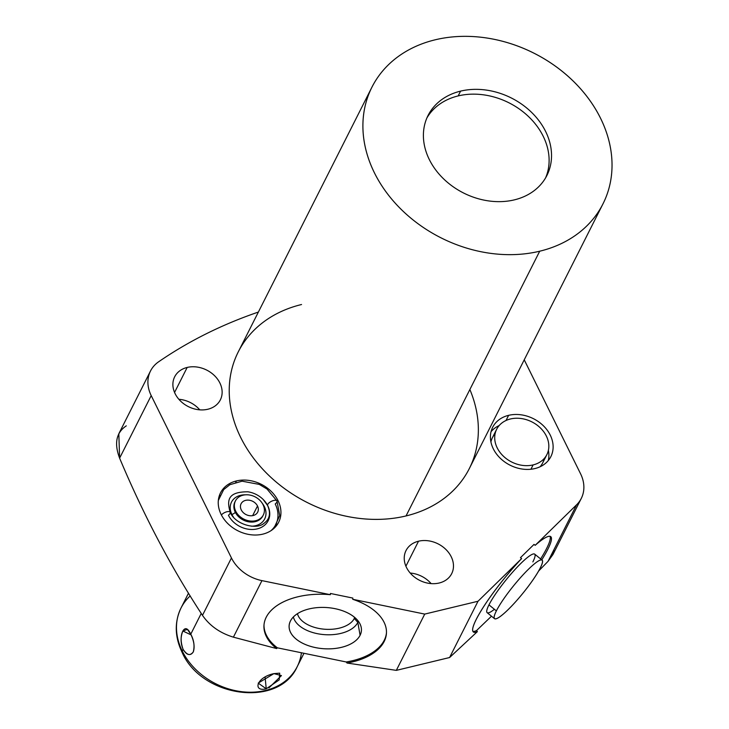 <?xml version="1.0" encoding="UTF-8"?>
<svg xmlns="http://www.w3.org/2000/svg" width="729" height="729" viewBox="0 0 729 729"><rect width="100%" height="100%" fill="white"/><g stroke="black" fill="none" stroke-linecap="round" stroke-linejoin="round"><path stroke-width="1.09" d="M602.992 203.838L469.321 468.565A129.425 103.363 -153.2 0 1 406.035 515.941A129.425 103.363 -153.2 0 1 240.707 437.482A129.425 103.363 -153.2 0 1 301.551 304.522A129.425 103.363 26.8 0 0 239.659 435.313A129.425 103.363 26.8 0 0 401.36 516.961A129.425 103.363 26.8 0 0 469.868 389.514A129.425 103.363 -153.2 0 1 406.035 515.941L539.706 251.204A129.425 103.363 26.8 0 0 600.55 118.244A129.425 103.363 26.8 0 0 435.222 39.794A129.425 103.363 26.8 0 0 374.378 172.755A129.425 103.363 26.8 0 0 539.706 251.204L406.035 515.941A129.425 103.363 -153.2 0 1 267.908 474.515A129.425 103.363 -153.2 0 1 238.265 351.897L371.936 87.161A129.425 103.363 26.8 0 0 401.588 209.788A129.425 103.363 26.8 0 0 539.706 251.204A129.425 103.363 26.8 0 0 602.992 203.838A129.425 103.363 26.8 0 0 573.349 81.211A129.425 103.363 26.8 0 0 435.222 39.794A129.425 103.363 26.8 0 0 371.936 87.161M514.337 199.874A66.567 53.171 -153.2 0 1 429.299 159.514A66.567 53.171 -153.2 0 1 460.591 91.125A66.567 53.171 -153.2 0 1 545.629 131.475A66.567 53.171 -153.2 0 1 514.337 199.874A66.567 53.171 26.8 0 0 546.887 175.507A66.567 53.171 26.8 0 0 531.641 112.43A66.567 53.171 26.8 0 0 460.591 91.125A66.567 53.171 26.8 0 0 428.041 115.492A66.567 53.171 26.8 0 0 443.296 178.569A66.567 53.171 26.8 0 0 514.337 199.874A66.567 53.171 -153.2 0 1 423.658 130.455A66.567 53.171 -153.2 0 1 524.406 106.17A66.567 53.171 -153.2 0 1 514.337 199.874M258.385 312.058A520.661 415.84 26.8 0 0 158.63 361.794A520.661 415.84 26.8 0 1 258.385 312.058A520.661 415.84 26.8 0 0 158.63 361.794A37.188 29.707 26.8 0 0 151.204 395.601L231.448 557.967A37.188 29.707 26.8 0 0 261.948 580.63L330.346 594.691L330.428 593.47L352.818 598.072L352.736 599.293L424.734 614.091L478.014 601.252L521.618 558.587L520.47 557.667L534.029 544.399L535.168 545.328L576.593 504.796A37.188 29.707 26.8 0 0 580.585 473.823L524.233 359.816M207.838 409.242A25.588 20.439 -153.2 0 1 175.151 393.733A25.588 20.439 -153.2 0 1 187.18 367.443A25.588 20.439 -153.2 0 1 219.866 382.953A25.588 20.439 -153.2 0 1 207.838 409.242A25.588 20.439 26.8 0 0 220.349 399.875A25.588 20.439 26.8 0 0 214.49 375.626A25.588 20.439 26.8 0 0 187.18 367.443A25.588 20.439 26.8 0 0 174.668 376.811A25.588 20.439 26.8 0 0 180.528 401.05A25.588 20.439 26.8 0 0 207.838 409.242M439.186 583.009A25.588 20.439 -153.2 0 1 406.5 567.499A25.588 20.439 -153.2 0 1 418.528 541.21A25.588 20.439 -153.2 0 1 451.215 556.719A25.588 20.439 -153.2 0 1 439.186 583.009A25.588 20.439 26.8 0 0 451.698 573.641A25.588 20.439 26.8 0 0 445.829 549.402A25.588 20.439 26.8 0 0 418.528 541.21A25.588 20.439 26.8 0 0 406.017 550.577A25.588 20.439 26.8 0 0 411.876 574.816A25.588 20.439 26.8 0 0 439.186 583.009M534.922 468.556A32.577 26.016 -153.2 0 1 493.305 448.809A32.577 26.016 -153.2 0 1 508.614 415.339A32.577 26.016 -153.2 0 1 550.231 435.085A32.577 26.016 -153.2 0 1 534.922 468.556A32.577 26.016 26.8 0 0 550.851 456.627A32.577 26.016 26.8 0 0 543.387 425.763A32.577 26.016 26.8 0 0 508.614 415.339A32.577 26.016 26.8 0 0 492.686 427.267A32.577 26.016 26.8 0 0 500.149 458.131A32.577 26.016 26.8 0 0 534.922 468.556A32.577 26.016 -153.2 0 1 490.544 434.584A32.577 26.016 -153.2 0 1 539.843 422.702A32.577 26.016 -153.2 0 1 534.922 468.556M262.741 534.157A32.577 26.016 -153.2 0 1 221.124 514.41A32.577 26.016 -153.2 0 1 236.433 480.94A32.577 26.016 -153.2 0 1 278.05 500.686A32.577 26.016 -153.2 0 1 262.741 534.157A32.577 26.016 26.8 0 0 278.669 522.228A32.577 26.016 26.8 0 0 271.206 491.364A32.577 26.016 26.8 0 0 236.433 480.94A32.577 26.016 26.8 0 0 220.504 492.868A32.577 26.016 26.8 0 0 227.967 523.732A32.577 26.016 26.8 0 0 262.741 534.157A32.577 26.016 -153.2 0 1 218.363 500.185A32.577 26.016 -153.2 0 1 267.661 488.302A32.577 26.016 -153.2 0 1 262.741 534.157M126.29 425.845C116.239 432.534 114.016 443.305 119.611 458.158C143.64 515.312 171.26 567.709 202.48 615.349L231.448 557.967L151.204 395.601A37.188 29.707 26.8 0 1 158.63 361.794A37.188 29.707 26.8 0 0 150.502 371.006A37.188 29.707 26.8 0 0 151.204 395.601L119.611 458.158C143.64 515.312 171.26 567.709 202.48 615.349C171.26 567.709 143.64 515.312 119.611 458.158L151.204 395.601L231.448 557.967L202.48 615.349L231.448 557.967A37.188 29.707 26.8 0 0 261.948 580.63L330.346 594.691A61.364 34.965 -176.2 0 0 271.407 610.209A61.364 34.965 -176.2 0 0 276.656 648.573L233.398 637.164L261.948 580.63L233.398 637.164C219.948 633.018 209.642 625.746 202.48 615.349C209.642 625.746 219.948 633.018 233.398 637.164L276.656 648.573L277.339 647.817L346.193 661.968L347.031 663.035A61.364 34.965 -176.2 0 0 386.397 633.838A61.364 34.965 -176.2 0 0 352.736 599.293L424.734 614.091L396.321 670.37L347.031 663.035L396.321 670.37L424.734 614.091L478.014 601.252L521.618 558.587A61.364 9.705 129.1 0 0 480.93 611.057A61.364 9.705 129.1 0 0 477.386 631.624L449.593 657.531L478.014 601.252L449.593 657.531L396.321 670.37L449.593 657.531L477.386 631.624L476.547 630.558L491.483 616.196L476.547 630.558A61.364 9.705 -50.9 0 1 472.921 631.36A61.364 9.705 129.1 0 0 476.547 630.558A61.364 9.705 -50.9 0 1 472.921 631.36M541.765 559.872A61.364 9.705 129.1 0 0 550.723 536.681A61.364 9.705 129.1 0 0 535.168 545.328A61.364 9.705 -50.9 0 1 541.765 559.872A61.364 9.705 129.1 0 0 535.168 545.328L576.593 504.796L548.053 561.33L538.567 571.089L548.053 561.33L576.593 504.796A37.188 29.707 26.8 0 0 581.286 498.417A37.188 29.707 26.8 0 0 580.585 473.823A37.188 29.707 26.8 0 1 576.593 504.796L548.053 561.33L554.496 550.714M119.611 458.158L118.827 433.737L119.611 458.158L151.204 395.601M552.947 554.532L548.053 561.33L538.567 571.089M174.559 392.439L187.18 367.443A25.588 20.439 26.8 0 0 183.307 403.456A25.588 20.439 26.8 0 0 222.035 394.125A25.588 20.439 26.8 0 0 187.18 367.443M178.869 399.282A25.588 20.439 -153.2 0 1 199.764 409.835A25.588 20.439 26.8 0 0 178.869 399.282A25.588 20.439 -153.2 0 1 199.764 409.835M405.907 566.205L418.528 541.21A25.588 20.439 26.8 0 0 414.655 577.222A25.588 20.439 26.8 0 0 453.383 567.891A25.588 20.439 26.8 0 0 418.528 541.21M410.217 573.049A25.588 20.439 -153.2 0 1 431.112 583.601A25.588 20.439 26.8 0 0 410.217 573.049A25.588 20.439 -153.2 0 1 431.112 583.601M535.168 545.328L534.029 544.399L520.47 557.667L521.618 558.587L520.47 557.667L534.029 544.399L535.168 545.328L576.593 504.796M550.04 536.353A61.364 9.705 -50.9 0 1 540.626 558.943A61.364 9.705 129.1 0 0 550.04 536.353A61.364 9.705 -50.9 0 1 540.626 558.943M494.554 618.693L487.145 612.67A37.708 5.969 -50.9 0 1 488.968 604.87A37.708 5.969 129.1 0 0 494.408 609.289A37.708 5.969 -50.9 0 1 491.565 600.195A37.708 5.969 -50.9 0 1 523.376 561.011A37.708 5.969 -50.9 0 1 532.863 561.922A37.708 5.969 129.1 0 0 521.144 563.134A37.708 5.969 129.1 0 0 488.968 604.87L496.376 610.884A37.708 5.969 -50.9 0 1 528.552 569.158A37.708 5.969 -50.9 0 1 540.271 567.937A37.708 5.969 -50.9 0 1 508.095 609.672A37.708 5.969 -50.9 0 1 496.376 610.884A37.708 5.969 129.1 0 0 494.554 618.693A37.708 5.969 129.1 0 0 515.385 602.036A37.708 5.969 129.1 0 0 540.271 567.937A37.708 5.969 129.1 0 0 542.094 560.136A37.708 5.969 129.1 0 0 521.262 576.785A37.708 5.969 129.1 0 0 496.376 610.884L488.968 604.87A37.708 5.969 -50.9 0 1 513.854 570.771A37.708 5.969 -50.9 0 1 534.676 554.113L542.094 560.136M521.618 558.587A61.364 9.705 129.1 0 0 473.376 631.961A61.364 9.705 129.1 0 0 477.386 631.624L476.547 630.558L477.386 631.624A61.364 9.705 -50.9 0 1 480.93 611.057A61.364 9.705 -50.9 0 1 521.618 558.587L478.014 601.252L424.734 614.091L352.736 599.293L352.818 598.072L330.428 593.47L330.346 594.691A61.364 34.965 -176.2 0 0 263.971 625.336A61.364 34.965 -176.2 0 0 276.656 648.573L277.339 647.817A61.364 34.965 3.8 0 1 264.016 624.726A61.364 34.965 -176.2 0 0 277.339 647.817A61.364 34.965 3.8 0 1 264.016 624.726M386.461 632.763A61.364 34.965 3.8 0 1 346.193 661.968A61.364 34.965 -176.2 0 0 386.461 632.763A61.364 34.965 3.8 0 1 346.193 661.968L277.339 647.817L276.656 648.573A61.364 34.965 3.8 0 1 271.407 610.209A61.364 34.965 3.8 0 1 330.346 594.691L330.428 593.47L352.818 598.072L352.736 599.293A61.364 34.965 3.8 0 1 386.397 633.838A61.364 34.965 3.8 0 1 347.031 663.035A61.364 34.965 -176.2 0 0 386.434 633.373A61.364 34.965 -176.2 0 0 352.736 599.293M360.09 635.287A36.222 20.64 -176.2 0 0 335.103 608.679A36.222 20.64 -176.2 0 0 290.47 620.98A36.222 20.64 -176.2 0 0 315.457 647.589A36.222 20.64 -176.2 0 0 360.09 635.287A36.222 20.64 -176.2 0 0 361.229 627.441A36.222 20.64 -176.2 0 0 328.25 607.667A36.222 20.64 -176.2 0 0 290.47 620.98A36.222 20.64 -176.2 0 0 289.732 622.757A36.222 20.64 -176.2 0 0 317.024 647.899A36.222 20.64 -176.2 0 0 360.09 635.287L357.839 622.402A33.042 18.826 -176.2 0 0 358.358 621.236A33.042 18.826 3.8 0 1 357.839 622.402L360.09 635.287A36.222 20.64 -176.2 0 0 316.386 607.704A36.222 20.64 -176.2 0 0 299.364 641.411A36.222 20.64 -176.2 0 0 360.09 635.287L357.839 622.402L354.312 618.447A29.16 16.612 -176.2 0 0 354.75 617.454A29.16 16.612 3.8 0 1 354.312 618.447L357.839 622.402A33.042 18.826 3.8 0 1 323.776 634.585A33.042 18.826 3.8 0 1 293.386 616.971A33.042 18.826 -176.2 0 0 323.776 634.585A33.042 18.826 -176.2 0 0 357.839 622.402A33.042 18.826 -176.2 0 0 358.358 621.236M347.031 663.035L346.193 661.968L347.031 663.035L396.321 670.37L424.734 614.091M354.394 617.162L354.312 618.447A29.16 16.612 3.8 0 1 324.296 629.2A29.16 16.612 3.8 0 1 297.459 613.7A29.16 16.612 -176.2 0 0 324.296 629.2A29.16 16.612 -176.2 0 0 354.312 618.447L357.839 622.402A33.042 18.826 -176.2 0 1 323.776 634.585A33.042 18.826 -176.2 0 1 293.386 616.971M491.045 431.696A32.577 26.016 -153.2 0 1 499.201 425.517A32.577 26.016 -153.2 0 0 491.045 431.696A32.577 26.016 -153.2 0 1 499.201 425.517M548.381 450.358A32.577 26.016 -153.2 0 1 548.254 460.582A32.577 26.016 -153.2 0 0 548.381 450.358A32.577 26.016 -153.2 0 1 548.254 460.582M490.918 441.929A28.112 22.453 -153.2 0 1 495.109 433.746A28.112 22.453 26.8 0 0 490.918 441.929A28.112 22.453 -153.2 0 1 492.44 437.664L496.668 429.272A28.112 22.453 26.8 0 0 503.11 455.917A28.112 22.453 26.8 0 0 533.118 464.911A28.112 22.453 -153.2 0 1 497.205 447.87A28.112 22.453 -153.2 0 1 510.418 418.984A28.112 22.453 -153.2 0 1 546.34 436.024A28.112 22.453 -153.2 0 1 533.118 464.911L530.931 469.239L533.118 464.911A28.112 22.453 26.8 0 0 546.868 454.623A28.112 22.453 26.8 0 0 540.426 427.978A28.112 22.453 26.8 0 0 510.418 418.984A28.112 22.453 26.8 0 0 496.668 429.272M540.098 466.76A28.112 22.453 26.8 0 0 544.189 458.532A28.112 22.453 -153.2 0 1 540.098 466.76A28.112 22.453 -153.2 0 0 542.631 463.006L546.868 454.623M506.008 420.505L508.614 415.339M235.768 482.261L236.433 480.94M188.519 593.142L181.029 607.986C174.34 622.083 174.705 636.891 182.122 652.419C201.733 697.553 278.906 708.214 297.213 666.661A65.081 51.978 -153.2 0 1 240.67 691.557A65.081 51.978 -153.2 0 1 182.25 651.033A5.95 2.451 153.7 0 0 182.122 652.419A5.95 2.451 -26.3 0 1 182.25 651.033A65.081 51.978 -153.2 0 1 181.029 607.986A65.081 51.978 26.8 0 0 182.25 651.033A65.081 51.978 26.8 0 0 240.67 691.557A65.081 51.978 26.8 0 0 297.213 666.661A65.081 51.978 26.8 0 0 301.35 653.312A65.081 51.978 -153.2 0 1 249.036 692.213A65.081 51.978 -153.2 0 1 182.25 651.033L183.097 649.357L182.25 651.033A65.081 51.978 -153.2 0 1 190.214 595.894M201.24 613.426L190.77 634.175C187.882 628.143 185.248 627.086 182.87 630.995C180.428 637.046 180.51 643.169 183.097 649.357C186.67 655.216 190.05 656.091 193.24 651.99C194.816 646.131 193.987 640.19 190.77 634.175L201.24 613.426L190.77 634.175L187.362 629.364L182.87 630.995L191.126 634.913L182.87 630.995C180.473 635.943 180.555 642.058 183.097 649.357C187.061 655.234 190.442 656.109 193.24 651.99L193.349 651.753M268.91 687.921L281.44 675.592L273.904 673.623C255.915 677.423 252.863 692.176 266.24 688.805L279.216 679.893L279.69 673.149L273.904 673.623L258.221 683.1L266.24 688.805L265.083 676.977L266.24 688.805C252.863 692.176 255.915 677.423 273.904 673.623L281.44 675.592L268.91 687.921M252.635 515.649L257.51 505.99A9.295 7.427 26.8 0 0 249.163 500.203A9.295 7.427 26.8 0 0 241.089 503.757A9.295 7.427 26.8 0 0 241.263 509.908A9.295 7.427 -153.2 0 1 245.637 500.358A9.295 7.427 -153.2 0 1 257.51 505.99A9.295 7.427 -153.2 0 1 253.136 515.54A9.295 7.427 -153.2 0 1 241.263 509.908A9.295 7.427 26.8 0 0 249.61 515.695A9.295 7.427 26.8 0 0 257.683 512.141A9.295 7.427 26.8 0 0 257.51 505.99L252.635 515.649L257.51 505.99A9.295 7.427 -153.2 0 1 248.571 515.503A9.295 7.427 -153.2 0 1 242.074 502.354A9.295 7.427 -153.2 0 1 257.51 505.99M263.032 504.659A15.619 12.475 26.8 0 0 243.076 495.191A15.619 12.475 26.8 0 0 235.74 511.239A15.619 12.475 26.8 0 0 255.688 520.706A15.619 12.475 26.8 0 0 263.032 504.659A15.619 12.475 26.8 0 0 249.017 494.936A15.619 12.475 26.8 0 0 235.44 500.905A15.619 12.475 26.8 0 0 235.74 511.239L235.257 512.195A15.619 12.475 -153.2 0 1 234.957 501.862A15.619 12.475 -153.2 0 0 235.257 512.195L235.74 511.239A15.619 12.475 26.8 0 0 249.755 520.962A15.619 12.475 26.8 0 0 263.324 514.984A15.619 12.475 26.8 0 0 263.032 504.659A15.619 12.475 26.8 0 0 237.098 498.545A15.619 12.475 26.8 0 0 248.024 520.643A15.619 12.475 26.8 0 0 263.032 504.659M263.843 506.682A2.971 1.23 153.7 0 0 264.345 506.591A18.599 14.853 26.8 0 0 262.331 503.393A18.599 14.853 -153.2 0 1 264.345 506.591A18.599 14.853 -153.2 0 1 251.387 526.192A18.599 14.853 26.8 0 0 264.345 506.591A2.971 1.23 -26.3 0 1 263.843 506.682A2.971 1.23 153.7 0 0 264.345 506.591A18.599 14.853 -153.2 0 1 251.387 526.192M245.363 494.827A18.599 14.853 26.8 0 0 231.849 514.419A2.971 1.23 153.7 0 0 235.257 512.195A2.971 1.23 -26.3 0 1 231.849 514.419A18.599 14.853 -153.2 0 1 245.363 494.827A18.599 14.853 -153.2 0 0 233.517 517.171A18.599 14.853 -153.2 0 1 231.849 514.419A18.599 14.853 26.8 0 0 233.517 517.171M267.762 505.762A22.508 17.97 26.8 0 0 247.669 491.765A22.508 17.97 26.8 0 1 267.561 505.379A22.508 17.97 26.8 0 0 263.251 499.547A22.508 17.97 26.8 0 0 247.906 491.802C227.967 491.756 226.664 499.921 230.173 512.241A5.203 2.151 153.7 0 0 226.291 511.922A5.203 2.151 153.7 0 0 221.406 514.966A5.203 2.151 -26.3 0 1 226.291 511.922A5.203 2.151 -26.3 0 1 230.173 512.241A5.203 2.151 153.7 0 1 228.432 515.248A22.508 17.97 26.8 0 0 257.182 528.889A22.508 17.97 26.8 0 0 267.762 505.762A5.203 2.151 -26.3 0 1 267.634 505.571A5.203 2.151 153.7 0 0 267.762 505.762A5.203 2.151 -26.3 0 1 270.331 501.907A5.203 2.151 -26.3 0 1 276.373 500.449A5.203 2.151 -26.3 0 1 275.225 503.967A5.203 2.151 153.7 0 0 276.965 500.96A5.203 2.151 153.7 0 0 271.343 501.342A5.203 2.151 153.7 0 0 267.634 505.571A5.203 2.151 -26.3 0 1 271.343 501.342A5.203 2.151 -26.3 0 1 276.965 500.96L267.042 489.041L259.305 484.411L242.074 481.186L229.89 484.685L223.685 489.615L218.335 500.44M219.958 495.319A31.985 25.542 26.8 0 0 218.718 497.962A31.985 25.542 26.8 0 1 219.547 496.084A31.985 25.542 26.8 0 1 219.958 495.319A31.985 25.542 26.8 0 0 218.718 497.962M275.635 526.702A31.985 25.542 26.8 0 0 277.02 524.133A31.985 25.542 26.8 0 1 276.646 524.916A31.985 25.542 26.8 0 1 275.635 526.702A31.985 25.542 26.8 0 0 277.02 524.133M275.225 503.967A31.046 24.795 -153.2 0 1 270.96 530.694M235.212 501.397A15.619 12.475 26.8 0 0 243.276 520.041A15.619 12.475 26.8 0 0 263.078 515.458A15.619 12.475 -153.2 0 1 262.841 515.95A15.619 12.475 -153.2 0 1 249.272 521.918A15.619 12.475 -153.2 0 1 235.257 512.195A2.971 1.23 -26.3 0 1 231.849 514.419M263.078 515.458A15.619 12.475 -153.2 0 1 262.841 515.95A15.619 12.475 -153.2 0 1 249.272 521.918A15.619 12.475 -153.2 0 1 235.257 512.195L235.74 511.239M193.458 651.516L193.24 651.99C194.935 647.215 194.114 641.274 190.77 634.175C193.987 640.19 194.816 646.131 193.24 651.99L193.458 651.516L193.24 651.99C190.05 656.091 186.67 655.216 183.097 649.357C180.51 643.169 180.428 637.046 182.87 630.995C185.248 627.086 187.882 628.143 190.77 634.175M426.912 117.925A66.567 53.171 -153.2 0 1 458.177 95.918A66.567 53.171 -153.2 0 1 528.033 116.093A66.567 53.171 -153.2 0 1 545.602 177.867A66.567 53.171 -153.2 0 0 528.033 116.093A66.567 53.171 -153.2 0 0 458.177 95.918L460.591 91.125L458.177 95.918A66.567 53.171 -153.2 0 0 426.912 117.925A66.567 53.171 -153.2 0 1 509.015 102.835A66.567 53.171 -153.2 0 1 545.602 177.867M330.346 594.691L261.948 580.63L233.398 637.164L276.656 648.573M539.706 251.204L406.035 515.941M435.222 39.794A129.425 103.363 26.8 0 0 415.658 221.953A129.425 103.363 26.8 0 0 611.522 174.75A129.425 103.363 26.8 0 0 435.222 39.794M396.321 670.37L449.593 657.531L477.386 631.624M449.593 657.531L478.014 601.252M553.776 552.719L548.053 561.33M202.48 615.349C209.642 625.746 219.948 633.018 233.398 637.164M476.547 630.558L491.483 616.196M277.339 647.817L346.193 661.968M297.459 613.7A29.16 16.612 -176.2 0 0 324.296 629.2A29.16 16.612 -176.2 0 0 354.312 618.447A29.16 16.612 -176.2 0 0 354.75 617.454M183.353 653.157A5.95 2.451 -26.3 0 1 182.25 651.033L183.097 649.357M496.376 610.884A37.708 5.969 129.1 0 0 520.442 596.222A37.708 5.969 129.1 0 0 538.157 561.13A37.708 5.969 129.1 0 0 496.376 610.884L488.968 604.87M533.118 464.911A28.112 22.453 -153.2 0 1 494.818 435.596A28.112 22.453 -153.2 0 1 537.373 425.335A28.112 22.453 -153.2 0 1 533.118 464.911L530.931 469.239M262.331 503.393A18.599 14.853 -153.2 0 1 264.345 506.591M265.083 676.977L266.24 688.805M191.126 634.913L182.87 630.995M460.591 91.125L458.177 95.918M231.448 557.967A37.188 29.707 26.8 0 0 261.948 580.63M228.432 515.248A5.203 2.151 153.7 0 0 228.651 511.548A5.203 2.151 153.7 0 0 221.406 514.966M118.9 433.582L150.502 371.006M552.965 554.496L581.286 498.417M297.213 666.661L303.701 653.813M235.44 500.905L234.957 501.862M230.173 512.241C235.285 524.78 256.635 530.001 263.825 523.431C269.712 519.285 270.978 513.334 267.634 505.571L263.251 499.547M218.809 497.552L219.547 496.084M263.069 515.476L263.324 514.984M276.965 500.96L279.736 515.558L273.858 528.479M275.908 526.384L276.646 524.916"/></g></svg>
